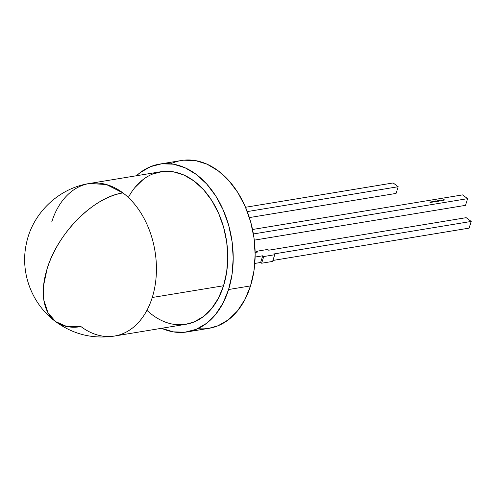 <?xml version="1.0" encoding="UTF-8"?>
<svg xmlns="http://www.w3.org/2000/svg" width="496" height="496" viewBox="0 0 496 496"><rect width="100%" height="100%" fill="white"/><g stroke="black" fill="none" stroke-linecap="round" stroke-linejoin="round"><path stroke-width="0.74" d="M183.681 160.196L195.374 160.574L207.055 164.176L218.29 170.86L228.631 180.37L237.696 192.343L245.123 206.311L250.635 221.749L254.02 238.055L255.149 254.603L253.971 270.76L250.536 285.907A85.033 59.074 -99.4 0 0 240.889 197.737A85.033 59.074 -99.4 0 0 181.418 160.506L159.476 164.12A85.033 59.074 80.6 0 1 218.947 201.351A85.033 59.074 80.6 0 1 228.594 289.521L250.536 285.907L244.974 299.46L237.503 310.893L228.414 319.771L218.042 325.754L208.897 328.333M161.479 328.247L173.166 331.849L184.853 332.227L196.1 329.369L206.466 323.386L215.562 314.507L223.033 303.075L228.594 289.521A85.033 59.074 80.6 0 0 209.628 187.42A85.033 59.074 80.6 0 0 136.45 175.745A85.033 59.074 80.6 0 1 159.476 164.12M152.563 174.065L162.787 171.467L173.414 171.814L184.041 175.082L194.246 181.158L203.651 189.807L211.891 200.688L218.643 213.392L223.659 227.422L226.734 242.246L227.757 257.294L226.684 271.982L223.566 285.752A77.302 53.704 -99.4 0 1 185.864 324.291L114.545 336.04A77.302 53.704 -99.4 0 0 152.247 297.501A77.302 53.704 80.6 0 0 122.934 192.913A77.302 45 126.9 0 0 47.12 268.807C57.561 233.207 93.905 196.819 122.934 192.913A77.302 53.704 80.6 0 0 51.714 222.041A77.302 53.704 80.6 0 1 89.416 183.495A77.302 53.704 80.6 0 1 122.934 192.913A77.302 53.704 80.6 0 1 152.247 297.501L223.566 285.752A77.302 53.704 -99.4 0 0 214.799 205.598A77.302 53.704 -99.4 0 0 160.729 171.746L89.416 183.495C58.54 188.139 32.358 213.447 26.381 243.635C19.976 272.341 31.558 303.856 55.577 321.594L47.976 312.734L43.896 300.415L43.605 285.448L47.12 268.807A77.302 45 126.9 0 0 55.577 321.594L67.003 326.585L81.028 326.628A77.302 53.704 -99.4 0 0 114.545 336.04A77.302 53.704 -99.4 0 0 152.247 297.501L223.566 285.752L218.513 298.071L211.718 308.462L203.453 316.535L194.029 321.978L185.709 324.316M253.388 233.957L467.604 198.66L253.388 233.957L467.604 198.66L462.582 194.891L252.538 229.493M431.563 202.3L430.695 201.903L431.824 202.108L431.675 201.742L431.997 202.232L430.695 201.903L431.824 202.108L431.675 201.742L431.997 202.232L431.353 201.946L431.551 202.306L430.695 201.903L431.824 202.108L431.675 201.742L431.997 202.232L431.353 201.946L431.563 202.3M434.527 201.81L433.857 201.382L434.527 201.81M434.781 201.773L434.118 201.345L434.967 201.463L434.397 201.395L434.707 201.785L434.118 201.345L434.967 201.463L434.49 201.339L434.707 201.785L434.118 201.345L434.967 201.463L434.49 201.339L434.781 201.773M436.238 201.432L435.445 200.905L436.654 201.196L436.269 201.525L435.445 200.905L436.654 201.196L436.269 201.525L435.445 200.905L436.654 201.196L436.22 201.488M437.54 201.314L436.877 200.886L437.54 201.314M437.559 200.917L437.36 201.202L437.776 200.737L438.266 201.407L437.404 201.066L437.776 200.737L438.266 201.407L437.404 201.066L437.776 200.737L438.266 201.407L437.404 201.066M438.662 200.595L439.444 201.004L438.662 200.595M442.816 200.179L443.604 200.248L442.816 200.179M444.013 200.248L443.343 199.82L444.075 199.69L444.887 200.105L443.691 199.82L443.932 200.26L443.343 199.82L444.075 199.69L444.887 200.105L443.691 199.82L443.932 200.26L443.343 199.82L444.075 199.69L444.887 200.105L443.691 199.82L444.013 200.248M442.035 200.31L442.847 200.328L442.054 200.105M441.062 200.737L440.677 200.062L441.893 200.601L441.062 200.737L440.677 200.062L441.893 200.601L441.062 200.737L440.677 200.062L441.893 200.601L441.062 200.737M439.592 200.843L438.917 200.353L439.946 200.861L439.481 200.26L440.033 200.923L438.917 200.353L439.946 200.861L439.481 200.26L440.033 200.923L438.917 200.353L439.946 200.861L439.481 200.26L440.033 200.923L439.592 200.843M438.619 201.14L437.72 200.533L438.805 200.83L438.235 200.762L438.545 201.153L437.72 200.533L438.805 200.83L438.328 200.706L438.545 201.153L437.72 200.533L438.805 200.83L438.328 200.706L438.619 201.14M437.156 201.376L436.492 200.948L437.156 201.376M435.283 201.295L435.085 201.574L435.5 201.116L435.99 201.779L435.128 201.444L435.5 201.116L435.99 201.779L435.128 201.444L435.5 201.116L435.99 201.779L435.128 201.444M433.839 201.928L432.952 201.333L433.51 201.246L433.442 201.587L434.347 201.841L433.448 201.636L433.839 201.928L432.952 201.333L433.51 201.246L433.442 201.587L434.347 201.841L433.448 201.636L433.839 201.928L432.952 201.333L433.51 201.246L433.442 201.587L434.347 201.841L433.448 201.636L433.839 201.928M432.574 202.132L431.706 201.742L432.834 201.94L432.686 201.581L433.008 202.064L432.363 201.779L432.562 202.139L431.706 201.742L432.834 201.94L432.686 201.581L433.008 202.064L432.363 201.779L432.562 202.139L431.706 201.742L432.834 201.94L432.686 201.581L433.008 202.064L432.363 201.779L432.574 202.132M430.553 202.467L429.685 202.07L430.807 202.275L430.664 201.909L430.981 202.399L429.685 202.07L430.807 202.275L430.664 201.909L430.981 202.399L429.685 202.07L430.807 202.275L430.664 201.909L430.981 202.399L430.336 202.114L430.553 202.467M122.934 192.913A77.302 45 126.9 0 0 47.12 268.807A77.302 45 126.9 0 0 81.028 326.628A77.302 53.704 -99.4 0 0 152.247 297.501A77.302 53.704 80.6 0 0 122.934 192.913L106.392 184.524L89.416 183.495M228.594 289.521L250.536 285.907L228.594 289.521A85.033 59.074 -99.4 0 1 161.578 328.296A85.033 59.074 -99.4 0 0 187.116 331.917A85.033 59.074 -99.4 0 0 228.594 289.521L232.029 274.381L233.201 258.218L232.078 241.67L228.693 225.364L223.181 209.926L215.748 195.957L206.689 183.985L196.342 174.474L185.113 167.791L173.426 164.188L161.739 163.81L150.493 166.668L140.126 172.651L136.443 175.751M134.875 187.575L143.139 179.502M183.805 324.576L173.178 324.229M170.692 163.81A85.033 59.074 -99.4 0 1 237.02 191.295A85.033 59.074 -99.4 0 1 250.536 285.907A85.033 59.074 80.6 0 1 209.064 328.302L187.116 331.917M245.539 207.272L393.154 182.956L245.539 207.272L393.154 182.956L398.183 186.725L247.287 211.587M249.389 217.583L396.087 193.415L249.389 217.583L396.087 193.415L398.183 186.725L396.087 193.415L398.183 186.725L393.154 182.956L398.183 186.725M254.795 263.438L260.642 262.477L254.795 263.438L260.642 262.477L261.646 263.227L272.62 261.423L274.716 254.733L273.711 253.983L471.2 221.445L466.172 217.67L268.683 250.207L267.679 249.451L256.705 251.261L257.709 252.018L255.13 252.439M272.924 260.45L469.104 228.129L272.924 260.45L469.104 228.129L471.2 221.445L466.172 217.67L268.683 250.207L267.679 249.451L256.705 251.261L257.709 252.018L256.705 251.261L256.401 252.235L256.705 251.261L267.679 249.451L268.683 250.207L466.172 217.67L471.2 221.445L273.711 253.983L471.2 221.445L469.104 228.129L471.2 221.445M255.118 257.046L262.737 255.787L260.642 262.477L261.646 263.227L260.642 262.477L262.737 255.787L255.118 257.046L262.737 255.787L263.742 256.544L274.716 254.733L273.711 253.983L274.716 254.733L272.62 261.423L261.646 263.227L263.742 256.544L274.716 254.733L272.62 261.423L261.646 263.227L263.742 256.544L274.716 254.733M262.737 255.787L263.742 256.544L262.737 255.787L260.642 262.477M254.293 240.145L465.508 205.35L467.604 198.66L462.582 194.891L467.604 198.66L465.508 205.35L254.293 240.145L465.508 205.35L467.604 198.66M444.205 200.062L444.131 199.752M443.17 199.975L443.362 200.359L442.878 200.223L443.492 200.217L443.188 199.925M443.405 200.08L442.897 200.167L443.362 200.359M440.801 200.285L441.273 200.465M439.853 200.353L440.25 200.241L439.778 200.235M438.123 200.837L438.762 200.967L438.117 200.83M437.391 200.917L437.956 201.184L437.243 201.023M437.987 200.973L437.509 200.843L437.937 201.24M437.509 200.843L437.956 201.184L437.466 201.109M435.965 201.153L436.573 201.209L436.04 201.209M436.083 201.072L436.66 201.345L436.034 201.351M435.711 201.345L435.234 201.215L435.668 201.618M435.234 201.215L435.686 201.556L435.197 201.488M434.285 201.469L434.924 201.599L434.285 201.469M152.247 297.501L223.566 285.752A77.302 53.704 -99.4 0 0 199.28 185.374A77.302 53.704 -99.4 0 0 128.346 197.476M250.536 285.907A85.033 59.074 80.6 0 1 197.842 328.612M146.934 310.316A77.302 53.704 -99.4 0 0 223.566 285.752M256.401 252.235L256.705 251.261M261.646 263.227L263.742 256.544M443.591 199.9L443.939 199.969M441.297 200.384L440.95 200.545M114.545 336.04C92.882 339.239 73.222 334.422 55.577 321.594"/></g></svg>
